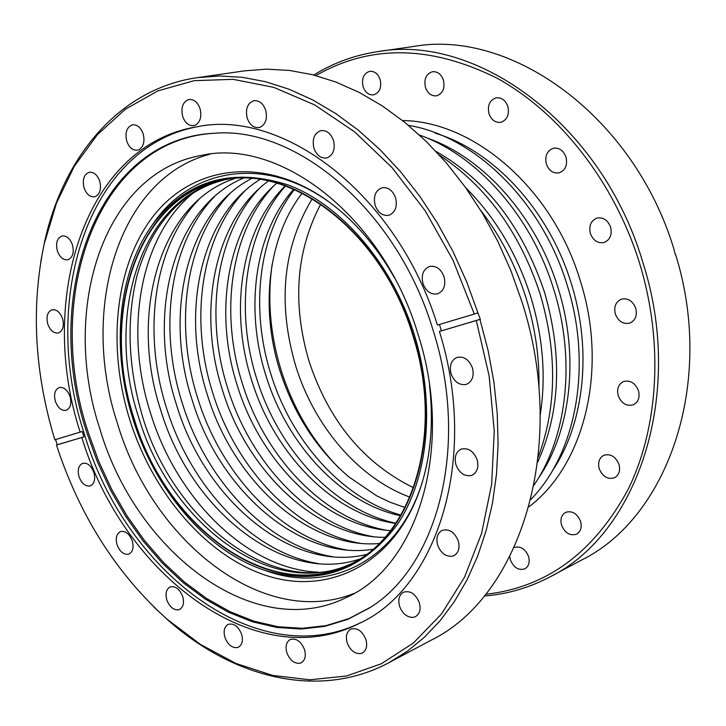 <?xml version="1.0" encoding="UTF-8"?>
<svg xmlns="http://www.w3.org/2000/svg" width="726" height="726" viewBox="0 0 726 726"><rect width="100%" height="100%" fill="white"/><g stroke="black" fill="none" stroke-linecap="round" stroke-linejoin="round"><path stroke-width="1.09" d="M133.811 418.557C99.308 314.921 137.087 196.138 221.602 180.039C291.153 162.896 382.575 232.256 413.158 335.185C445.419 434.457 412.196 539.064 347.881 565.799C268.366 603.723 165.265 525.787 133.811 418.557C99.308 314.921 137.087 196.138 221.602 180.039C291.153 162.896 382.575 232.256 413.158 335.185C445.419 434.457 412.196 539.064 347.881 565.799C268.366 603.723 165.265 525.787 133.811 418.557M412.804 335.294C444.993 434.348 411.842 538.737 347.645 565.4C268.321 603.215 165.464 525.461 134.083 418.475C99.662 315.075 137.35 196.574 221.648 180.493C291.053 163.368 382.284 232.583 412.804 335.294M413.584 487.763C363.753 463.27 328.942 421.189 309.14 361.539C292.088 303.713 295.954 251.241 320.729 204.124M675.153 254.118L673.71 248.383C633.435 116.187 511.331 28.84 413.584 46.464L377.983 51.6C477.209 33.532 602.199 124.89 642.664 261.796C685.262 393.637 637.9 533.819 549.936 576.907C529.118 587.86 507.247 594.222 484.315 595.982M315.901 75.577C370.333 44.35 430.672 45.203 496.911 78.145C559.546 112.394 614.223 181.809 639.443 262.803C663.854 342.01 658.709 427.315 628.081 489.487C593.968 552.586 546.506 587.515 485.694 594.276M610.584 227.084C607.753 220.032 603.206 217.038 596.953 218.099C590.891 220.704 588.704 225.85 590.383 233.527C593.242 240.642 597.834 243.618 604.168 242.466C610.112 239.825 612.245 234.698 610.584 227.084M635.749 308.278C632.664 300.809 627.827 297.787 621.238 299.203C615.666 301.907 613.706 306.844 615.349 314.031C618.461 321.564 623.353 324.567 630.005 323.043C635.468 320.32 637.383 315.393 635.749 308.278M618.979 464.395C615.557 456.445 610.484 453.423 603.76 455.329C599.195 457.988 597.689 462.453 599.231 468.742C602.68 476.737 607.789 479.741 614.568 477.744C619.042 475.067 620.512 470.611 618.979 464.395M638.463 390.679C635.168 382.892 630.141 379.861 623.389 381.586C618.352 384.299 616.628 389.009 618.225 395.706C621.556 403.547 626.62 406.551 633.435 404.727C638.372 401.995 640.051 397.303 638.463 390.679M580.573 521.377C577.125 513.427 572.142 510.432 565.608 512.365C561.407 514.925 560.055 519.199 561.552 525.179C565.019 533.165 570.037 536.151 576.625 534.127C580.746 531.55 582.061 527.303 580.573 521.377M509.806 556.769L510.414 559.928C513.799 567.759 518.627 570.718 524.925 568.803C528.8 566.344 530.016 562.242 528.564 556.497C525.252 548.783 520.497 545.789 514.28 547.513M380.125 79.524C377.965 73.753 374.498 71.012 369.725 71.311C363.626 73.38 361.412 78.499 363.082 86.675C365.26 92.492 368.763 95.224 373.581 94.87C379.607 92.774 381.785 87.655 380.125 79.524M443.432 80.114C441.181 74.161 437.533 71.357 432.487 71.702C426.108 73.871 423.766 79.116 425.454 87.438C427.723 93.445 431.407 96.24 436.517 95.832C442.796 93.636 445.102 88.391 443.432 80.114M507.864 106.441C505.477 100.197 501.575 97.32 496.167 97.81C489.669 100.106 487.273 105.406 488.97 113.71C491.384 120.008 495.323 122.876 500.804 122.313C507.193 119.971 509.543 114.681 507.864 106.441M566.017 157.088C563.43 150.473 559.22 147.523 553.384 148.258C546.996 150.709 544.654 155.981 546.351 164.058C548.956 170.737 553.221 173.668 559.129 172.852C565.4 170.356 567.696 165.101 566.017 157.088M675.452 254.018C715.564 381.958 668.229 517.429 581.689 559.991L549.936 576.907M313.777 75.014C333.316 62.881 354.715 55.076 377.983 51.6M55.557 439.548L57.2 444.775L83.926 436.852L82.247 431.498L54.822 439.765C34.485 372.411 30.946 307.134 44.195 243.927L56.456 203.135L74.261 166.354L97.384 134.673L125.462 109.172L157.959 90.868L194.151 80.677L233.119 79.334L273.729 87.356L314.694 104.916L354.578 131.814L391.895 167.443L425.155 210.721L452.997 260.198L474.287 314.04L437.415 325.085C397.376 194.995 283.367 108.283 196.701 126.832C85.205 145.037 36.799 298.967 80.159 432.17M476.301 320.52L439.402 331.464L480.34 319.249L476.301 320.52L489.124 375.896L494.261 431.199L491.638 484.378L481.538 533.583L464.531 577.215L441.472 614.005L413.348 643.045L381.286 663.782L346.42 676.006L309.893 679.799L272.749 675.452L235.986 663.464L200.494 644.47L167.034 619.187C116.405 573.613 79.561 515.569 56.483 445.056L83.926 436.852M57.2 444.775L56.483 445.056M479.94 319.376L488.126 350.576L493.907 382.03L497.237 413.384L498.09 444.258L496.475 474.314L492.464 503.2L486.13 530.633L477.581 556.316L466.963 580.02L454.431 601.518L440.174 620.657L424.365 637.292L407.204 651.322L388.909 662.684C319.749 699.683 234.199 678.692 168.069 620.204L153.74 606.863M182.653 116.405C185.048 122.876 188.733 125.952 193.706 125.634L195.258 125.171C200.312 122.104 201.919 116.614 200.058 108.7C197.672 102.275 194.014 99.19 189.096 99.453C182.861 101.676 180.71 107.321 182.653 116.405M247.194 118.093C249.69 124.799 253.592 127.957 258.883 127.567L260.434 127.114C265.816 123.964 267.558 118.32 265.671 110.189C263.184 103.528 259.318 100.36 254.091 100.687C247.521 103.01 245.225 108.818 247.194 118.093M313.922 148.213C316.59 155.264 320.774 158.513 326.482 157.969L327.789 157.587C333.488 154.447 335.376 148.712 333.47 140.39C330.82 133.393 326.673 130.136 321.037 130.607C314.313 133.076 311.944 138.938 313.922 148.213M84.053 187.871C86.412 194.187 89.888 197.163 94.489 196.8L95.587 196.456C100.124 193.733 101.504 188.642 99.716 181.173C97.375 174.893 93.917 171.917 89.352 172.244C83.953 174.34 82.192 179.549 84.053 187.871M57.345 250.897C59.741 257.267 63.216 260.226 67.763 259.772L68.525 259.536C72.899 257.031 74.206 252.131 72.446 244.853C70.059 238.509 66.611 235.551 62.1 235.959C57.109 238.028 55.53 243.001 57.345 250.897M47.789 324.059C50.257 330.557 53.778 333.533 58.352 332.971L58.752 332.853C63.035 330.557 64.305 325.838 62.572 318.696C60.113 312.216 56.61 309.24 52.072 309.766C47.444 311.817 46.019 316.59 47.789 324.059M55.339 401.269C57.926 407.976 61.547 410.98 66.22 410.281L66.238 410.281C70.495 408.193 71.774 403.611 70.059 396.55C67.482 389.871 63.87 386.858 59.233 387.521C54.913 389.581 53.615 394.164 55.339 401.269M375.124 205.24C378.019 212.736 382.557 216.076 388.728 215.277L389.517 215.041C395.488 212.01 397.512 206.266 395.588 197.817C392.721 190.384 388.228 187.027 382.13 187.744C375.487 190.375 373.155 196.211 375.124 205.24M422.968 283.539C426.135 291.525 431.035 294.947 437.669 293.803L437.705 293.785C443.876 290.954 445.991 285.282 444.067 276.778C440.927 268.856 436.072 265.417 429.52 266.478C423.204 269.255 421.016 274.945 422.968 283.539M126.741 141.143C129.092 147.487 132.64 150.5 137.377 150.182L138.757 149.765C143.53 146.852 145.009 141.552 143.185 133.865C140.844 127.558 137.323 124.536 132.622 124.808C126.787 126.959 124.827 132.404 126.741 141.143M474.287 314.04L477.926 312.897L466.609 281.661L453.024 251.568L437.342 222.991L419.773 196.265L400.561 171.699L379.943 149.574L358.208 130.099L335.621 113.465L312.47 99.807L289.012 89.207L265.535 81.711L242.284 77.31L219.497 75.985L197.399 77.646C119.745 88.699 63.171 156.217 44.431 242.493L40.756 261.714M439.402 331.464C478.96 457.534 437.705 587.924 359.261 623.425C256.224 675.906 123.175 574.683 81.847 437.533M117.013 544.627C119.636 551.424 123.375 554.637 128.23 554.265L128.983 554.029C132.858 551.878 133.974 547.54 132.323 541.024C129.428 533.746 125.462 530.606 120.425 531.595C116.496 533.746 115.361 538.084 117.013 544.627M166.789 599.839C169.457 606.745 173.314 610.085 178.369 609.84L179.504 609.486C183.288 607.263 184.368 602.97 182.734 596.618C179.64 588.986 175.42 585.755 170.084 586.953C166.254 589.167 165.156 593.46 166.789 599.839M224.879 637.292C227.61 644.361 231.63 647.819 236.939 647.656L238.427 647.184C242.194 644.87 243.264 640.577 241.649 634.315C238.337 626.284 233.836 622.981 228.155 624.387C224.334 626.692 223.245 630.994 224.879 637.292M286.815 652.62C289.638 659.87 293.849 663.446 299.448 663.319L301.254 662.738C305.083 660.306 306.181 655.959 304.557 649.688C301.036 641.294 296.244 637.909 290.182 639.524C286.298 641.947 285.173 646.312 286.815 652.62M347.128 642.646C350.041 650.106 354.46 653.763 360.386 653.618L362.41 652.955C366.394 650.387 367.556 645.922 365.904 639.542C362.22 630.84 357.156 627.391 350.703 629.188C346.656 631.738 345.458 636.221 347.128 642.646M399.554 606.219C402.558 613.878 407.186 617.59 413.421 617.336L415.508 616.646C419.755 613.951 421.026 609.305 419.338 602.698C415.553 593.804 410.263 590.311 403.484 592.216C399.155 594.903 397.848 599.567 399.554 606.219M437.669 545.117C440.755 552.958 445.546 556.67 452.044 556.243L453.959 555.608C458.596 552.785 460.039 547.903 458.287 540.952C454.512 532.031 449.122 528.519 442.107 530.416C437.379 533.211 435.899 538.111 437.669 545.117M455.946 464.713C459.095 472.68 464.014 476.329 470.675 475.675L472.145 475.194C477.281 472.299 478.942 467.136 477.127 459.712C473.479 450.964 468.125 447.452 461.055 449.176C455.819 452.044 454.113 457.226 455.946 464.713M79.007 476.655C81.602 483.389 85.26 486.484 89.988 485.957L90.351 485.839C94.398 483.734 95.578 479.305 93.908 472.544C91.186 465.593 87.419 462.526 82.619 463.333C78.526 465.43 77.319 469.867 79.007 476.655M451.073 373.808C454.258 381.84 459.204 385.388 465.929 384.471L466.709 384.217C472.399 381.322 474.305 375.886 472.426 367.91C469.005 359.506 463.841 356.021 456.935 357.446C451.127 360.314 449.176 365.768 451.073 373.808M480.34 319.249L477.926 312.897M441.408 330.793L439.439 324.477M197.399 77.646L244.544 70.849L266.66 69.161L289.429 70.431L312.643 74.733L336.038 82.092L359.379 92.511L382.375 105.951L404.763 122.304L426.262 141.452L446.59 163.214L465.475 187.362L482.681 213.616L497.963 241.685L511.113 271.215L521.967 301.853C568.531 445.882 521.059 596.554 430.945 640.287L388.909 662.684M353.979 593.46C263.52 629.66 152.215 541.306 117.449 423.449C79.669 309.457 118.066 177.888 210.168 154.13M429.511 385.134C433.966 424.674 430.4 460.52 418.829 492.682C392.639 563.893 329.477 594.948 268.647 576.262C207.609 557.486 153.231 494.279 129.773 419.764C106.867 346.393 114.944 265.453 153.34 216.085C191.655 166.935 259.854 155.8 322.054 197.045C350.404 216.139 374.471 242.947 394.272 277.459M132.912 418.829C110.942 349.732 117.548 272.831 152.424 224.833C186.473 180.175 231.875 166.935 288.639 185.112C341.937 205.467 392.276 264.064 414.346 334.831C435.927 404.264 428.322 478.715 397.195 524.716C362.174 570.917 318.315 586.209 265.607 570.582C207.173 551.914 155.001 490.422 132.912 418.829M370.641 607.172L348.897 618.625L325.974 625.63L302.17 628.299L277.931 626.729L253.646 621.084L229.734 611.573L206.529 598.442L184.377 581.998L163.577 562.541L144.401 540.425L127.077 516.005L111.84 489.633L98.872 461.7L88.327 432.596C42.462 296.798 97.647 138.72 215.313 133.221L215.495 133.212M418.04 334.269C454.857 447.724 417.713 566.634 345.839 597.743C254.409 642.809 136.016 552.187 99.943 429.139C60.267 310.193 103.019 172.833 201.075 155.482C279.564 137.332 383.038 216.611 418.04 334.269M150.518 227.547L154.184 222.22C190.893 169.521 261.169 155.918 324.368 198.733L329.522 202.3M421.742 484.033L419.701 489.95C394.046 561.851 329.332 592.443 268.566 571.652L262.458 569.52M360.804 622.645C257.176 673.764 124.563 571.199 84.289 433.785C39.939 300.936 87.238 146.162 198.416 126.551M86.984 433.032C41.073 297.07 96.24 138.793 214.007 133.285C296.498 125.816 397.313 210.667 432.959 329.858C470.012 444.693 438.141 566.289 369.407 607.989L347.79 619.351L324.849 626.356L301.027 629.025L276.76 627.445L252.457 621.792L228.518 612.254L205.304 599.104L183.133 582.633L162.306 563.149L143.113 540.997L125.779 516.54L110.524 490.141L97.538 462.172L86.984 433.032M318.106 572.17C247.058 569.193 176.636 498.962 150.509 413.03C123.738 329.894 139.873 235.705 193.824 192.508M465.82 187.834C495.332 217.319 516.976 253.664 530.77 296.861C543.039 337.291 546.179 376.703 540.217 415.1M435.999 151.398C486.538 180.23 522.711 227.202 544.527 292.315C562.65 355.068 560.381 411.669 537.712 462.117M426.87 137.94C483.289 157.288 536.278 216.375 558.022 287.859C579.675 356.375 571.017 431.217 538.311 478.361M435.037 133.139C493.299 150.282 549.001 210.113 571.262 283.485C592.507 350.758 584.14 424.311 552.132 471.183M338.915 468.061C312.507 440.981 293.277 408.439 281.198 370.441C270.19 334.695 267.177 299.257 272.168 264.137M400.988 515.097C342.908 498.907 291.598 441.571 270.807 373.908C250.089 308.623 258.383 235.396 294.411 189.522M395.897 523.237C334.368 510.106 278.575 450.111 256.65 378.509C234.634 309.358 244.971 231.494 285.49 185.974M386.114 530.198C322.916 518.545 264.827 456.99 242.257 383.192C219.515 311.899 230.786 231.494 273.484 186.137M373.137 536.659C309.367 525.197 250.497 462.78 227.61 387.956C204.541 315.656 215.94 234.153 259.2 188.606M359.905 543.23C295.573 531.958 235.932 468.669 212.718 392.802C189.314 319.485 200.821 236.848 244.644 191.129M346.42 549.918C281.525 538.846 221.103 474.65 197.572 397.73C173.813 323.379 185.439 239.607 229.815 193.706M332.671 556.724C267.222 545.852 206.03 480.739 182.153 402.739C158.059 327.344 169.775 242.42 214.705 196.347M318.66 563.648C252.666 552.976 190.675 486.937 166.472 407.84C142.015 331.383 153.83 245.288 199.305 199.051M349.769 564.401C270.653 599.948 169.612 522.702 138.566 417.023C104.617 314.866 141.143 197.781 223.953 180.048C195.076 187.29 171.926 205.149 154.547 233.618C147.605 245.461 141.833 259.2 137.223 274.827C126.233 319.494 127.921 366.458 142.305 415.735C173.614 522.838 275.689 598.805 349.796 564.383M409.927 497.138C358.435 478.243 314.304 426.344 295.682 365.913C277.368 303.132 282.886 247.403 312.244 198.715M538.91 388.256C539.645 358.345 535.407 328.424 526.205 298.486C515.877 265.689 500.695 236.277 480.648 210.259M538.311 456.872C556.769 406.959 557.359 352.636 540.099 293.894C519.88 232.547 486.375 186.337 439.584 155.273M534.082 485.041C567.414 435.963 575.845 359.424 553.738 289.393C531.477 216.321 477.654 155.636 419.519 135.054M530.924 499.37C576.535 452.806 592.607 365.078 567.115 284.964C541.968 201.646 475.058 136.198 408.493 125.371M528.991 506.766C584.829 464.767 608.452 368.626 580.237 280.626C552.903 189.241 474.65 121.278 402.567 120.543M302.188 193.18C267.967 237.139 259.908 307.878 279.964 370.995C293.966 414.156 316.881 449.43 348.707 476.8L376.613 495.785L389.68 502.074L405.09 507.547M293.712 189.223C254.79 232.683 244.471 308.341 265.925 375.56C287.197 445.219 341.656 503.372 400.598 515.75M285.264 185.883C241.549 228.3 228.781 308.877 251.641 380.206C274.101 454.059 333.552 514.87 395.761 523.437M276.824 183.17C228.227 223.971 212.818 309.485 237.112 384.934C260.761 463.016 325.366 526.377 390.561 530.615M268.393 181.046C214.851 219.669 196.583 310.12 222.338 389.735C247.167 472.1 317.108 537.902 385.016 537.313M259.953 179.522C201.392 215.377 180.048 310.792 207.309 394.626C233.318 481.347 308.804 549.464 379.108 543.538M251.505 178.605C187.871 211.057 163.214 311.472 192.027 399.599C219.225 490.758 300.455 561.098 372.837 549.273M243.038 178.315C174.276 206.719 146.053 312.144 176.463 404.654C204.868 500.359 292.079 572.787 366.185 554.51M234.562 178.669C160.627 202.327 128.566 312.797 160.637 409.809C190.266 510.187 283.694 584.566 359.143 559.247M168.069 620.204L167.034 619.187M44.195 243.927L44.431 242.493M322.054 197.045L324.368 198.733M419.701 489.95L418.829 492.682M154.184 222.22L152.424 224.833M265.607 570.582L268.566 571.652M214.016 133.285L215.323 133.221M370.505 607.263L369.407 607.989"/></g></svg>
